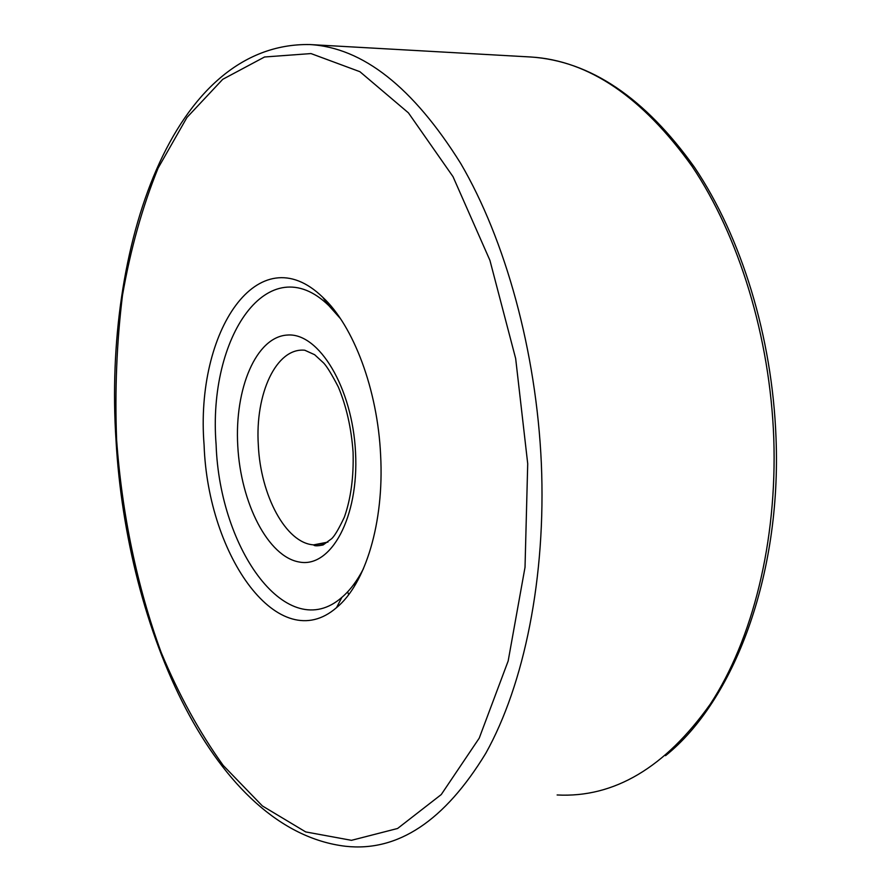 <?xml version="1.0" encoding="UTF-8"?>
<svg xmlns="http://www.w3.org/2000/svg" width="891" height="891" viewBox="0 0 891 891"><rect width="100%" height="100%" fill="white"/><g stroke="black" fill="none" stroke-linecap="round" stroke-linejoin="round"><path stroke-width="1.34" d="M204.095 445.077C194.862 331.808 258.435 234.879 322.709 297.238C353.46 325.716 377.673 389.679 380.624 455.256C384.288 522.583 365.321 584.195 336.542 607.629C279.228 657.424 207.859 556.463 204.095 445.077M340.44 318.633L328.957 305.747C268.347 246.595 207.414 337.31 216.112 444.631C219.62 550.148 287.793 644.861 341.888 597.349C350.007 590.421 357.213 580.832 363.495 568.614M354.763 585.654L354.139 583.95M347.635 591.847L348.671 594.642M557.131 794.972C614.077 797.946 665.143 767.652 710.316 704.09C752.405 639.961 777.342 541.839 773.778 438.361C770.036 336.831 738.873 236.026 692.173 166.461C642.322 96.919 588.539 60.432 530.813 57.002L309.767 44.55C362.715 47.568 413.023 87.184 460.669 163.387C505.375 239.757 536.315 351.31 541.338 463.275C546.239 577.39 524.12 684.711 485.773 753.318C444.52 821.034 397.776 852.019 345.563 846.272C214.664 830.679 126.589 629.569 115.997 439.942C103.401 247.698 172.275 42.278 309.767 44.55M116.621 440.031C122.011 514.007 137.047 586.568 161.104 652.279C178.712 694.59 199.406 732.313 223.196 765.414L262.399 805.954L305.691 831.916L351.477 840.324L397.586 828.485L441.245 794.56L479.235 738.138L508.171 660.966L525.022 567.289L527.717 463.732L515.666 358.561L489.927 260.361L453.018 176.663L408.423 112.856L359.908 71.703L310.981 53.571L264.549 56.991L222.728 79.321L186.965 117.445L158.097 168.121C142.337 207.002 130.476 249.391 122.49 295.311C116.71 342.456 114.75 390.692 116.621 440.031M355.542 452.517C359.017 517.27 330.973 568.057 299.532 562.065C268.102 557.042 240.715 503.036 237.763 445.856C234.411 388.665 256.163 336.575 287.548 335.038C318.844 332.521 352.513 387.785 355.542 452.517M324.747 543.432L313.621 544.869C314.189 546.083 317.352 546.116 323.11 544.958L331.73 538.643C334.715 535.825 338.948 528.63 344.405 517.047C350.898 498.47 353.794 476.863 353.081 452.205C351.344 428.07 346.41 406.307 338.279 386.894C331.82 374.476 326.964 366.535 323.723 363.071L314.634 354.707L304.778 350.23C276.221 347.379 254.96 393.911 258.323 445.099C260.517 495.374 285.866 543.187 313.621 544.869L327.944 542.096M328.467 305.09L328.734 303.475M776.028 437.993C781.541 576.299 733.527 701.228 665.532 755.679M328.957 305.747L322.709 297.238M341.888 597.349L336.542 607.629M776.016 437.704C772.297 336.876 741.29 236.828 694.579 167.43C644.906 97.81 590.321 61 530.813 57.002"/></g></svg>
